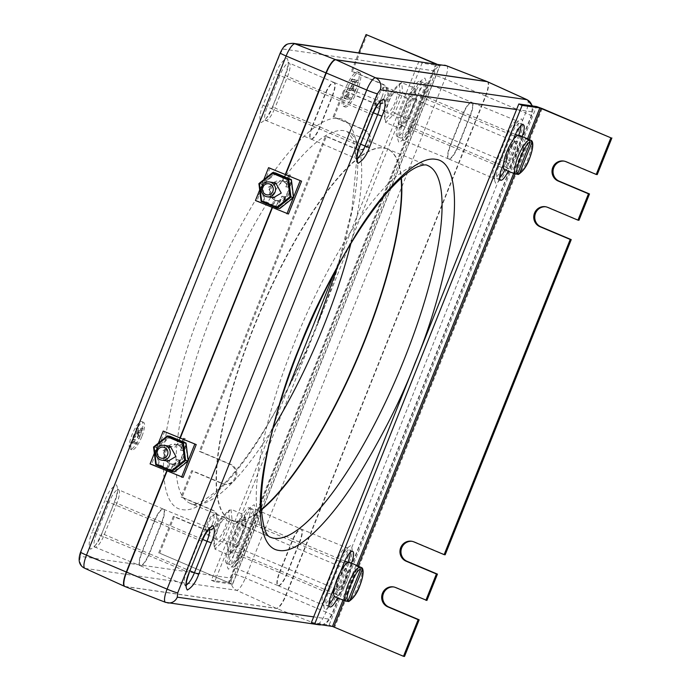 <?xml version="1.0" encoding="UTF-8"?>
<svg xmlns="http://www.w3.org/2000/svg" width="691" height="691" viewBox="0 0 691 691"><rect width="100%" height="100%" fill="white"/><g stroke="black" fill="none" stroke-linecap="round" stroke-linejoin="round"><path stroke-width="0.52" stroke-dasharray="3.46 2.59" d="M345.638 580.051C349.283 565.013 347.046 564.685 338.927 579.075C335.282 594.113 337.519 594.441 345.638 580.051M164.812 450.506A10.261 9.864 98.2 0 1 175.393 444.192A10.261 9.864 98.2 0 1 183.037 458.193A10.261 9.864 98.2 0 1 172.456 464.507A10.261 9.864 98.2 0 1 164.812 450.506M173.096 464.127A10.261 9.864 -81.8 0 0 173.415 464.283L169.977 463.782L172.491 464.507L183.124 458.202C184.843 452.139 182.994 447.664 177.578 444.779L181.025 445.272A10.261 9.864 -81.8 0 0 180.688 445.151L183.452 438.224L184.981 438.44L180.308 450.135L183.357 450.575L185.266 445.807L186.078 445.928L178.485 464.913L177.673 464.793L179.582 460.025L176.525 459.584L171.852 471.279L170.323 471.055L173.096 464.127L169.649 463.635L166.73 470.925M180.014 437.731L177.242 444.65L180.688 445.151M177.242 444.65L175.428 444.201L164.907 450.523C163.206 456.233 164.786 460.603 169.649 463.635M270.164 187.114A10.261 9.864 98.2 0 1 280.745 180.8A10.261 9.864 98.2 0 1 288.389 194.802A10.261 9.864 98.2 0 1 277.808 201.116A10.261 9.864 98.2 0 1 270.164 187.114M278.438 200.736A10.261 9.864 -81.8 0 0 278.767 200.891L275.32 200.39L277.842 201.116L288.475 194.81C290.194 188.747 288.337 184.272 282.93 181.388L286.368 181.88A10.261 9.864 -81.8 0 0 286.031 181.759L288.803 174.832L290.332 175.048L285.651 186.743L288.708 187.183L290.617 182.415L291.429 182.536L283.837 201.522L283.025 201.401L284.925 196.633L281.876 196.192L277.195 207.887L275.674 207.663L278.438 200.736L275.001 200.243L272.081 207.533M275.001 200.243C270.138 197.211 268.557 192.841 270.25 187.123L280.779 180.809L286.031 181.759M261.388 509.431A201.392 53.838 -67.1 0 1 230.69 520.021A201.392 53.838 -67.1 0 1 253.899 326.463A201.392 53.838 -67.1 0 1 387.228 148.893A201.392 53.838 -67.1 0 1 401.074 178.269M261.405 509.82A201.392 53.838 -67.1 0 1 230.777 520.055A201.392 53.838 -67.1 0 1 254.228 326.601A201.392 53.838 -67.1 0 1 387.314 148.928A201.392 53.838 -67.1 0 1 401.367 178.002M355.718 89.821A18.674 4.992 -67.1 0 1 343.375 106.293A18.674 4.992 -67.1 0 1 345.535 88.344A18.674 4.992 -67.1 0 1 357.895 71.881A18.674 4.992 -67.1 0 1 355.718 89.821M357.368 90.521A18.657 4.984 -67.1 0 1 345.042 106.975A18.657 4.984 -67.1 0 1 347.193 89.044A18.657 4.984 -67.1 0 1 359.545 72.598A18.657 4.984 -67.1 0 1 357.368 90.521M140.152 435.969A14.943 3.991 -67.1 0 1 130.279 449.15A14.943 3.991 -67.1 0 1 131.998 434.786A14.943 3.991 -67.1 0 1 141.897 421.614A14.943 3.991 -67.1 0 1 140.152 435.969M141.802 436.66A14.926 3.991 -67.1 0 1 131.938 449.832A14.926 3.991 -67.1 0 1 133.665 435.485A14.926 3.991 -67.1 0 1 143.547 422.331A14.926 3.991 -67.1 0 1 141.802 436.66M405.539 108.427A11.194 2.989 -67.1 0 1 412.942 98.554A11.194 2.989 -67.1 0 1 411.646 109.308A11.194 2.989 -67.1 0 1 404.244 119.18A11.194 2.989 -67.1 0 1 405.539 108.427M234.88 535.11A11.194 2.989 -67.1 0 1 242.282 525.238A11.194 2.989 -67.1 0 1 240.986 535.991A11.194 2.989 -67.1 0 1 233.575 545.864A11.194 2.989 -67.1 0 1 234.88 535.11M522.094 136.498A13.06 3.49 -67.1 0 1 521.8 137.25L520.453 140.636A18.657 4.984 -67.1 0 1 517.041 153.195A18.657 4.984 -67.1 0 1 510.58 165.322L509.224 168.708A13.06 3.49 -67.1 0 1 508.179 171.118M504.698 169.649A18.657 4.984 112.9 0 0 510.58 165.322L520.453 140.636A18.657 4.984 112.9 0 0 519.2 135.272M445.168 554.795L414.868 542.02A10.425 10.028 -81.8 0 0 411.991 541.303M578.963 220.291L548.663 207.507A10.425 10.028 -81.8 0 0 545.778 206.79M168.172 461.087L162.575 450.869L170.306 446.265M273.524 197.686L267.927 187.477L275.657 182.873M335.031 596.756A18.657 4.984 112.9 0 0 347.374 580.302A18.657 4.984 112.9 0 0 349.534 562.37M384.144 97.707A11.194 2.989 112.9 0 0 385.448 86.954A11.194 2.989 112.9 0 0 384.507 87.04A11.194 2.989 112.9 0 0 378.037 96.826A11.194 2.989 112.9 0 0 376.146 106.855A11.194 2.989 112.9 0 0 376.742 107.58A11.194 2.989 112.9 0 0 384.144 97.707M388.973 101.439A11.194 2.989 -67.1 0 1 396.375 91.566A11.194 2.989 -67.1 0 1 395.079 102.32A11.194 2.989 -67.1 0 1 387.677 112.192A11.194 2.989 -67.1 0 1 388.973 101.439M214.478 524.815A11.194 2.989 112.9 0 0 215.773 514.052A11.194 2.989 112.9 0 0 214.841 514.139A11.194 2.989 112.9 0 0 208.371 523.925A11.194 2.989 112.9 0 0 206.479 533.953A11.194 2.989 112.9 0 0 207.075 534.687A11.194 2.989 112.9 0 0 214.478 524.815M218.313 528.123A11.194 2.989 -67.1 0 1 225.715 518.25A11.194 2.989 -67.1 0 1 224.42 529.004A11.194 2.989 -67.1 0 1 217.017 538.876A11.194 2.989 -67.1 0 1 218.313 528.123M381.985 96.939A9.329 2.496 112.9 0 0 382.287 88.042A9.329 2.496 112.9 0 0 376.889 96.204A9.329 2.496 112.9 0 0 375.317 104.557A9.329 2.496 112.9 0 0 381.985 96.939M212.318 524.037A9.329 2.496 112.9 0 0 212.612 515.14A9.329 2.496 112.9 0 0 207.222 523.303A9.329 2.496 112.9 0 0 205.65 531.655A9.329 2.496 112.9 0 0 212.318 524.037M124.717 586.4A14.917 3.991 112.9 0 0 124.846 586.426L276.201 608.305A14.917 3.991 112.9 0 0 285.806 595.072L485.445 95.937A14.917 3.991 112.9 0 0 487.302 81.668M285.366 174.339L282.593 181.258M312.297 125.866L324.874 94.408A13.621 3.645 -67.1 0 1 333.891 82.402A13.621 3.645 -67.1 0 1 332.311 95.479L319.726 126.937A13.621 3.645 -67.1 0 1 310.725 138.951A13.621 3.645 -67.1 0 1 312.297 125.866L267.262 106.898L279.838 75.449L324.874 94.408M462.676 114.326A13.621 3.645 -67.1 0 1 471.694 102.32A13.621 3.645 -67.1 0 1 470.113 115.406L457.528 146.855A13.621 3.645 -67.1 0 1 448.528 158.878A13.621 3.645 -67.1 0 1 450.1 145.784L462.676 114.326L413.339 93.829C416.181 86.004 419.998 80.743 424.784 78.048C427.021 81.754 426.442 87.481 423.047 95.237L410.463 126.695C407.63 134.52 403.812 139.789 399.018 142.476C396.789 138.77 397.368 133.043 400.754 125.287L413.339 93.829M154.214 521.092A13.621 3.645 -67.1 0 1 163.231 509.086A13.621 3.645 -67.1 0 1 161.651 522.163L149.066 553.621A13.621 3.645 -67.1 0 1 140.066 565.635A13.621 3.645 -67.1 0 1 141.638 552.55L154.214 521.092L104.877 500.595C107.718 492.761 111.536 487.5 116.321 484.814C118.558 488.52 117.98 494.246 114.585 502.003L101.853 533.469L149.066 553.621M279.44 572.468L292.017 541.01A13.621 3.645 -67.1 0 1 301.034 529.004A13.621 3.645 -67.1 0 1 299.453 542.09L286.869 573.539A13.621 3.645 -67.1 0 1 277.868 585.553A13.621 3.645 -67.1 0 1 279.44 572.468L234.396 553.5L246.981 522.05L292.017 541.01M171.852 471.279L170.323 471.055M172.18 471.417L176.844 459.748A5.131 4.932 98.2 0 1 176.525 459.584M179.582 460.025A5.131 4.932 -81.8 0 0 179.902 460.189L176.844 459.748M179.902 460.189L178.002 464.948A10.261 9.864 98.2 0 1 177.673 464.793M178.485 464.913A10.261 9.864 -81.8 0 0 178.814 465.06L178.002 464.948M186.078 445.928A10.261 9.864 98.2 0 1 186.415 446.058L178.814 465.06M185.266 445.807A10.261 9.864 98.2 0 1 185.603 445.937L186.415 446.058M185.603 445.937L183.702 450.696A5.131 4.932 -81.8 0 0 183.357 450.575M180.308 450.135A5.131 4.932 98.2 0 1 180.645 450.247L183.702 450.696M180.645 450.247L184.981 438.44M183.452 438.224L185.318 438.578M183.789 438.362L181.025 445.272M278.767 200.891L275.674 207.663M277.195 207.887L276.003 207.81M277.532 208.026L282.196 196.356A5.131 4.932 98.2 0 1 281.876 196.192M284.925 196.633A5.131 4.932 -81.8 0 0 285.253 196.797L282.196 196.356M285.253 196.797L283.345 201.556A10.261 9.864 98.2 0 1 283.025 201.401M283.837 201.522A10.261 9.864 -81.8 0 0 284.165 201.668L283.345 201.556M291.429 182.536A10.261 9.864 98.2 0 1 291.766 182.666L284.165 201.668M290.617 182.415A10.261 9.864 98.2 0 1 290.954 182.545L291.766 182.666M290.954 182.545L289.054 187.296A5.131 4.932 -81.8 0 0 288.708 187.183M285.651 186.743A5.131 4.932 98.2 0 1 285.996 186.855L289.054 187.296M285.996 186.855L290.332 175.048M288.803 174.832L290.661 175.186M289.14 174.97L286.368 181.88M173.415 464.283L170.651 471.202M285.694 174.477L282.93 181.388M124.933 586.512A14.926 3.991 112.9 0 0 125.175 586.573L276.53 608.451A14.926 3.991 112.9 0 0 286.134 595.21L485.773 96.075A14.926 3.991 112.9 0 0 487.535 81.745M169.977 463.782L167.067 471.063M275.32 200.39L272.409 207.671M180.342 437.869L177.578 444.779M149.394 553.759A13.621 3.636 -67.1 0 1 140.385 565.765A13.621 3.636 -67.1 0 1 141.966 552.688L154.551 521.23A13.621 3.636 -67.1 0 1 163.551 509.215A13.621 3.636 -67.1 0 1 161.979 522.301L149.394 553.759L189.982 570.844M279.769 572.606L292.353 541.148A13.621 3.636 -67.1 0 1 301.354 529.142A13.621 3.636 -67.1 0 1 299.782 542.228L287.197 573.677A13.621 3.636 -67.1 0 1 278.188 585.683A13.621 3.636 -67.1 0 1 279.769 572.606L324.563 591.539L337.148 560.081A14.062 3.757 -67.1 0 1 346.441 547.678A14.062 3.757 -67.1 0 1 345.232 560.116M457.857 147.002A13.621 3.636 -67.1 0 1 448.848 159.008A13.621 3.636 -67.1 0 1 450.428 145.922L463.013 114.473A13.621 3.636 -67.1 0 1 472.013 102.458A13.621 3.636 -67.1 0 1 470.441 115.544L457.857 147.002L502.798 165.918M312.626 126.004L325.211 94.546A13.621 3.636 -67.1 0 1 334.211 82.531A13.621 3.636 -67.1 0 1 332.639 95.626L320.054 127.075A13.621 3.636 -67.1 0 1 311.045 139.081A13.621 3.636 -67.1 0 1 312.626 126.004L357.428 144.929L370.005 113.479A14.062 3.757 -67.1 0 1 379.299 101.076A14.062 3.757 -67.1 0 1 379.972 101.802M164.752 431.296L151.623 464.127L183.098 477.403M270.103 167.904L256.974 200.736L288.441 214.011M434.803 70.931L419.834 68.763L422.071 63.175L439.787 65.74L232.409 584.223L214.685 581.667L216.922 576.069L231.9 578.237L234.733 574.325L434.371 75.189L434.803 70.931A9.329 8.966 -81.8 0 1 444.425 65.196M242.679 520.513C245.521 512.687 249.339 507.419 254.124 504.732C256.361 508.438 255.782 514.164 252.388 521.921L239.803 553.379C236.961 561.204 233.152 566.465 228.358 569.159C226.121 565.454 226.708 559.727 230.094 551.971L242.679 520.513L246.981 522.05A14.062 3.757 112.9 0 1 256.292 509.647A14.062 3.757 112.9 0 1 254.651 523.156L242.075 554.614L286.869 573.539M150.094 463.911L151.623 464.127M154.335 453.305L158.42 443.095M188.228 460.534L188.012 461.078M124.846 586.426L85.148 568.399A9.329 8.966 98.2 0 1 80.536 556.359L216.922 576.069L419.834 68.763L283.448 49.052L280.606 52.965L80.968 552.092A9.329 0.631 21.8 0 0 80.588 552.126M255.445 200.52L256.974 200.736M259.686 189.913L263.772 179.703M293.58 197.142L293.355 197.686M409.176 126.505L421.76 95.047A13.06 3.49 112.9 0 0 423.272 82.505A13.06 3.49 112.9 0 0 414.635 94.019L402.05 125.477A13.06 3.49 112.9 0 0 400.538 138.027A13.06 3.49 112.9 0 0 409.176 126.505L405.859 125.106L416.543 98.407L416.759 100.549L409.582 118.506L401.411 126.824L400.633 119.327L411.318 92.62L414.635 94.019M251.092 521.731A13.06 3.49 112.9 0 0 252.612 509.181A13.06 3.49 112.9 0 0 243.966 520.703L231.39 552.161A13.06 3.49 112.9 0 0 229.878 564.702A13.06 3.49 112.9 0 0 238.516 553.189L251.092 521.731L247.784 520.332A13.06 3.49 112.9 0 0 249.296 507.79A13.06 3.49 112.9 0 0 240.658 519.304L228.073 550.762A13.06 3.49 112.9 0 0 226.562 563.312A13.06 3.49 112.9 0 0 235.199 551.789L247.784 520.332M516.574 109.558L531.543 111.726L531.111 115.993L331.473 615.128L328.631 619.05L313.654 616.882M349.119 562.724C352.514 554.968 353.092 549.241 350.855 545.536C346.07 548.231 342.252 553.491 339.411 561.317L326.834 592.774C323.44 600.522 322.861 606.249 325.098 609.954C329.883 607.268 333.701 602.008 336.543 594.174L349.119 562.724L347.893 562.37M510.07 134.633L497.494 166.09C494.1 173.838 493.521 179.574 495.758 183.27C500.543 180.584 504.361 175.324 507.203 167.49L519.779 136.041C523.173 128.284 523.752 122.557 521.524 118.861C516.73 121.547 512.912 126.807 510.07 134.633L510.226 134.624C514.562 125.615 517.343 121.098 518.578 121.08L517.101 120.994A14.062 3.757 -67.1 0 1 515.892 133.432M185.62 443.553L187.814 460.629L174.564 471.193L166.92 467.893L169.649 461.07C160.856 457.926 166.773 443.095 175.194 447.198L177.924 440.383L185.62 443.553L186.034 443.052M214.685 581.667L211.377 580.267L289.279 385.5M334.582 272.228L418.755 61.775L422.071 63.175M290.971 180.161L293.165 197.237L279.907 207.801L272.271 204.501L274.992 197.678C266.208 194.534 272.124 179.703 280.546 183.806L283.267 176.991L290.971 180.161L291.386 179.66M232.409 584.223L159.69 553.189L174.348 516.548L204.64 529.323A10.425 10.028 -81.8 0 0 217.769 523.571L217.777 523.536A10.425 10.028 -81.8 0 0 212.387 509.967L182.087 497.192L192.625 470.856L222.917 483.64A10.425 10.028 -81.8 0 0 236.443 476.669A10.425 10.028 -81.8 0 0 230.647 464.317L200.347 451.534L326.411 136.352L356.711 149.126A10.425 10.028 -81.8 0 0 370.238 142.156A10.425 10.028 -81.8 0 0 364.442 129.804L334.142 117.029L344.679 90.694L374.971 103.469A10.425 10.028 -81.8 0 0 388.092 97.716L388.109 97.681A10.425 10.028 -81.8 0 0 382.71 84.112L352.419 71.337L367.076 34.697M435.719 63.935L436.522 64.332L229.092 582.833L211.377 580.267M229.092 582.833L159.69 553.189M436.738 64.082L439.787 65.74M418.755 61.775L436.479 64.341M421.76 95.047L418.444 93.656A13.06 3.49 112.9 0 0 419.955 81.106A13.06 3.49 112.9 0 0 411.318 92.62M418.444 93.656L416.543 98.407L415.775 90.901L407.604 99.219L400.417 117.185L400.633 119.327L398.733 124.078A13.06 3.49 112.9 0 0 397.221 136.628A13.06 3.49 112.9 0 0 405.859 125.106M311.425 622.47L329.141 625.027L536.527 106.535M347.806 562.595L335.247 593.992A13.06 3.49 -67.1 0 1 334.332 596.134M328.994 604.487A13.06 3.49 -67.1 0 1 326.61 605.506A13.06 3.49 -67.1 0 1 328.121 592.956L340.706 561.507A13.06 3.49 -67.1 0 1 349.344 549.984A13.06 3.49 -67.1 0 1 350.277 552.403M518.76 135.168A13.06 3.49 -67.1 0 1 518.492 135.851L505.907 167.308A13.06 3.49 -67.1 0 1 504.871 169.718M499.653 177.803A13.06 3.49 -67.1 0 1 497.27 178.822A13.06 3.49 -67.1 0 1 498.781 166.281L511.366 134.823A13.06 3.49 -67.1 0 1 520.003 123.3A13.06 3.49 -67.1 0 1 520.936 125.719M187.814 460.629L188.272 460.871M155.786 464.827L158.455 465.19L174.477 471.936L174.564 471.193M159.31 464.689L158.455 465.19L156.218 447.371L170.003 436.306L170.314 437.178L157.185 447.725L159.31 464.689L166.92 467.893M177.924 440.383L170.314 437.178M355.537 82.074L358.171 82.454L358.879 80.683L353.282 79.871L352.574 81.65L354.872 81.979L352.082 88.949L349.784 88.612L349.076 90.391L354.673 91.203L355.381 89.424L352.747 89.044L355.537 82.074L353.878 81.374L351.088 88.344L352.747 89.044M346.079 97.82L345.655 98.882L351.278 99.694L351.935 98.044L347.556 97.414L349.706 94.235L349.041 94.14L346.079 97.82L344.429 97.12L347.383 93.44L349.041 94.14M142.45 430.338L139.228 433.274L139.893 436.729L139.193 438.491L138.399 434.069L134.728 437.533L135.35 435.986L138.286 433.222L137.682 430.156L138.355 428.463L139.081 432.445L143.132 428.627L142.45 430.338L140.791 429.638L137.569 432.575L139.228 433.274M132.318 443.518L135.047 439.726L135.591 439.804L133.855 442.344L137.44 442.862L136.913 444.183L130.659 442.819L133.389 439.027L135.047 439.726M238.922 545.19L230.742 553.508L228.289 554.804L237.367 545.562L245.357 525.609L246.1 527.233L238.922 545.19L237.367 545.562L224.117 539.973L215.039 549.215L228.289 554.804L227.192 544.093L229.757 543.869L236.944 525.903L245.115 517.585L244.251 514.89L235.173 524.132L227.192 544.093L213.942 538.505L221.923 518.544L235.173 524.132L236.944 525.903M245.115 517.585L246.1 527.233M230.742 553.508L229.757 543.869M293.165 197.237L293.623 197.479M261.129 201.435L263.807 201.798L279.829 208.544L279.907 207.801M264.662 201.297L263.807 201.798L261.569 183.979L275.355 172.905L275.666 173.786L262.528 184.333L264.662 201.297L272.271 204.501M283.267 176.991L275.666 173.786M158.671 553.042L173.329 516.402L203.62 529.176A10.425 10.028 -81.8 0 0 216.749 523.424L216.758 523.389A10.425 10.028 -81.8 0 0 211.368 509.82L181.068 497.045L191.606 470.709L221.897 483.493A10.425 10.028 -81.8 0 0 235.424 476.522A10.425 10.028 -81.8 0 0 229.628 464.171L199.328 451.387L325.401 136.205L355.692 148.98A10.425 10.028 -81.8 0 0 369.219 142.009A10.425 10.028 -81.8 0 0 363.423 129.658L333.122 116.883L343.66 90.547L373.952 103.322A10.425 10.028 -81.8 0 0 387.081 97.569L387.09 97.535A10.425 10.028 -81.8 0 0 381.691 83.965L351.399 71.19L358.75 52.81M404.511 656.45L329.141 625.027M335.247 593.992L338.564 595.392A13.06 3.49 -67.1 0 1 337.519 597.801M338.564 595.392L351.14 563.934L347.875 562.552M351.434 563.174A13.06 3.49 -67.1 0 1 351.14 563.934M340.404 571.949L334.841 585.83M503.454 164.294L513.327 139.608M153.549 447.008L157.185 447.725M358.879 80.683L357.23 79.983L356.513 81.763L358.171 82.454M356.513 81.763L353.878 81.374M351.088 88.344L355.381 89.424M353.732 88.724L353.015 90.504L354.673 91.203M353.015 90.504L347.418 89.692L349.076 90.391M347.418 89.692L348.134 87.912L349.784 88.612M348.134 87.912L352.082 88.949M350.432 88.249L353.213 81.279L354.872 81.979M353.213 81.279L350.916 80.951L352.574 81.65M350.916 80.951L351.624 79.171L353.282 79.871M351.624 79.171L357.23 79.983M351.278 99.694L349.62 98.994L343.997 98.182L345.655 98.882M343.997 98.182L344.429 97.12M347.383 93.44L349.706 94.235M348.048 93.535L345.897 96.714L347.556 97.414M345.897 96.714L351.935 98.044M350.277 97.345L349.62 98.994M139.772 432.808L138.114 432.108M143.132 428.627L141.482 427.928L140.791 429.638M139.081 432.445L137.431 431.745L141.482 427.928M138.355 428.463L136.697 427.764L137.431 431.745M137.682 430.156L136.023 429.457L136.697 427.764M138.286 433.222L136.637 432.523L136.023 429.457M135.35 435.986L133.691 435.287L136.637 432.523M134.728 437.533L133.069 436.833L133.691 435.287M138.399 434.069L136.74 433.369L133.069 436.833M139.193 438.491L137.535 437.792L136.74 433.369M139.893 436.729L138.235 436.03L137.535 437.792M137.569 432.575L138.235 436.03M132.655 442.663L130.996 441.964M136.913 444.183L130.659 442.819M137.44 442.862L135.781 442.162L135.255 443.484M133.855 442.344L132.206 441.644L135.781 442.162M135.591 439.804L133.933 439.105L132.206 441.644M133.389 439.027L133.933 439.105M407.604 99.219L405.833 97.448L397.852 117.41L400.417 117.185M409.582 118.506L408.036 118.878L416.017 98.925L416.759 100.549M258.9 183.616L262.528 184.333M351.399 71.19L352.419 71.337M343.66 90.547L344.679 90.694M333.122 116.883L334.142 117.029M325.401 136.205L326.411 136.352M199.328 451.387L200.347 451.534M191.606 470.709L192.625 470.856M181.068 497.045L182.087 497.192M173.329 516.402L174.348 516.548M415.775 90.901L414.92 88.206L416.017 98.925L402.767 93.337L394.777 113.289L408.036 118.878L398.949 128.12L385.699 122.532L384.602 111.821L397.852 117.41L398.949 128.12L401.411 126.824M414.92 88.206L405.833 97.448L392.583 91.86L401.661 82.618L414.92 88.206M229.542 520.245L232.098 520.021L245.357 525.609L244.251 514.89L231.001 509.302L232.098 520.021L224.117 539.973L222.355 538.203L214.184 546.521L215.039 549.215L213.942 538.505L213.191 536.881L220.377 518.915L221.923 518.544L231.001 509.302L228.548 510.597L229.542 520.245L222.355 538.203M597.231 174.598L566.94 161.824A10.425 10.028 -81.8 0 0 564.055 161.098M426.908 600.453L396.608 587.678A10.425 10.028 -81.8 0 0 393.723 586.953M516.764 174.21L513.56 172.854A18.657 4.984 -67.1 0 1 512.765 172.975M383.851 110.197L384.602 111.821L392.583 91.86L391.037 92.24L399.208 83.913L401.661 82.618L402.767 93.337L400.201 93.561L393.015 111.519L394.777 113.289L385.699 122.532L384.844 119.837L383.851 110.197L391.037 92.24M399.208 83.913L400.201 93.561M393.015 111.519L384.844 119.837M220.377 518.915L228.548 510.597M214.184 546.521L213.191 536.881M347.098 601.308L343.893 599.952A18.657 4.984 -67.1 0 1 343.099 600.073M513.56 172.854L527.052 139.116M525.575 138.494L511.927 172.62M343.893 599.952L357.385 566.223M355.908 565.601L342.261 599.719M318.231 322.395C305.405 356.504 285.919 395.062 259.773 438.077C234.137 478.803 201.651 513.249 182.407 509.647C162.549 507.6 159.664 468.04 167.628 424.758C176.87 379.299 188.678 339.627 203.042 305.75C215.868 271.641 235.355 233.083 261.5 190.068C287.136 149.342 319.622 114.896 338.858 118.498C358.724 120.545 361.609 160.105 353.645 203.387C344.403 248.846 332.596 288.518 318.231 322.395M350.916 243.457A201.789 53.941 112.9 0 0 347.392 131.661A201.789 53.941 112.9 0 0 213.795 309.577A201.789 53.941 112.9 0 0 190.543 503.514A201.789 53.941 112.9 0 0 273.075 428.014M230.777 520.055L270.622 537.287A201.789 53.941 -67.1 0 1 294.116 343.453A201.789 53.941 -67.1 0 1 427.461 165.434L387.314 148.928M508.593 151.977C510.554 146.552 513.197 142.916 516.514 141.059C518.06 143.616 517.654 147.58 515.313 152.944C513.344 158.369 510.701 162.005 507.384 163.871C505.838 161.305 506.244 157.341 508.593 151.977M507.902 151.605A11.194 2.989 -67.1 0 1 515.305 141.733A11.194 2.989 -67.1 0 1 514.009 152.486A11.194 2.989 -67.1 0 1 506.607 162.359A11.194 2.989 -67.1 0 1 507.902 151.605M338.236 578.704A11.194 2.989 -67.1 0 1 345.638 568.831A11.194 2.989 -67.1 0 1 344.343 579.585A11.194 2.989 -67.1 0 1 336.94 589.458A11.194 2.989 -67.1 0 1 338.236 578.704M530.852 140.273A18.657 4.984 -67.1 0 1 528.304 157.945A18.657 4.984 -67.1 0 1 517.205 174.391M361.186 567.371A18.657 4.984 -67.1 0 1 358.638 585.052A18.657 4.984 -67.1 0 1 347.538 601.49M413.849 541.874L414.868 542.02M547.643 207.36L548.663 207.507M485.445 95.937L444.987 78.964A13.734 3.671 112.9 0 0 446.55 65.749M285.806 595.072L245.348 578.091L444.987 78.964A9.329 0.631 21.8 0 0 434.371 75.189M276.201 608.305L236.512 590.278A13.734 3.671 112.9 0 0 245.348 578.091A9.329 0.631 21.8 0 0 234.733 574.325M84.872 568.322A13.734 3.671 112.9 0 0 85.148 568.399L236.512 590.278A9.329 8.966 98.2 0 1 231.9 578.237M332.311 95.479L287.508 76.554A14.062 3.757 112.9 0 0 289.149 63.045A14.062 3.757 112.9 0 0 279.838 75.449L275.536 73.911C278.378 66.077 282.196 60.817 286.981 58.13C289.218 61.836 288.639 67.563 285.245 75.319L287.508 76.554L274.932 108.012L319.726 126.937M262.96 105.369L267.262 106.898A14.062 3.757 112.9 0 0 265.638 120.415A14.062 3.757 112.9 0 0 274.932 108.012L272.66 106.768C269.827 114.602 266.009 119.863 261.215 122.557C258.987 118.852 259.566 113.117 262.96 105.369L275.536 73.911M470.113 115.406L425.31 96.472L412.734 127.93L457.528 146.855M423.047 95.237L425.31 96.472A14.062 3.757 112.9 0 0 426.952 82.963A14.062 3.757 112.9 0 0 417.64 95.367L405.064 126.824A14.062 3.757 112.9 0 0 403.44 140.333A14.062 3.757 112.9 0 0 412.734 127.93L410.316 126.703C405.98 135.712 403.199 140.23 401.955 140.256L403.44 140.333L448.528 158.878M450.1 145.784L400.754 125.287M161.651 522.163L116.848 503.238L104.272 534.696A14.062 3.757 112.9 0 1 94.978 547.099A14.062 3.757 112.9 0 1 96.593 533.582L109.178 502.124A14.062 3.757 112.9 0 1 118.489 489.729A14.062 3.757 112.9 0 1 116.848 503.238L114.585 502.003M141.638 552.55L92.292 532.053L104.877 500.595M299.453 542.09L252.232 521.93C254.97 513.534 255.955 509.112 255.195 508.645L256.292 509.647L301.034 529.004M230.094 551.971L234.396 553.5A14.062 3.757 112.9 0 0 232.781 567.017A14.062 3.757 112.9 0 0 242.075 554.614L239.803 553.379M293.062 43.308A9.329 8.966 -81.8 0 0 283.448 49.052M80.968 552.092L80.536 556.359M285.245 75.319L272.66 106.768M410.463 126.695L422.892 95.246C425.63 86.859 426.615 82.428 425.855 81.961L426.952 82.963L471.694 102.32M102 533.452C99.159 541.286 95.349 546.546 90.556 549.233C88.318 545.536 88.906 539.801 92.292 532.053M252.388 521.921L239.656 553.387C235.501 562.094 232.712 566.603 231.295 566.931L232.781 567.017L277.868 585.553M527.207 99.763A13.742 3.671 -67.1 0 1 525.592 112.961L485.773 96.075M531.111 115.993A9.329 0.631 21.8 0 0 531.491 115.967A9.329 0.631 21.8 0 0 525.592 112.961L325.953 612.096L286.134 595.21M331.473 615.128A9.329 0.631 21.8 0 0 331.853 615.094A9.329 0.631 21.8 0 0 325.953 612.096A13.742 3.671 -67.1 0 1 317.109 624.284L276.53 608.451M319.009 624.785A9.329 8.966 98.2 0 1 317.109 624.284L165.745 602.405L125.175 586.573M154.551 521.23L199.345 540.163L186.76 571.612L141.966 552.688M186.121 585.096A14.062 3.757 -67.1 0 1 185.128 585.122A14.062 3.757 -67.1 0 1 186.76 571.612L189.179 572.839M202.593 539.403L161.979 522.301M201.763 541.39L199.345 540.163A14.062 3.757 -67.1 0 1 208.639 527.76A14.062 3.757 -67.1 0 1 209.313 528.477M344.749 561.161L299.782 542.228M292.353 541.148L339.566 561.308C343.893 552.299 346.683 547.782 347.918 547.764L346.441 547.678L301.354 529.142M287.197 573.677L332.138 592.602M330.998 595.495A14.062 3.757 -67.1 0 1 322.93 605.04A14.062 3.757 -67.1 0 1 324.563 591.539L326.981 592.766C324.252 601.153 323.267 605.584 324.027 606.042L322.93 605.04L278.188 585.683M334.003 588.222L342.321 567.432M463.013 114.473L507.807 133.398L495.231 164.855L450.428 145.922M501.657 168.811A14.062 3.757 -67.1 0 1 493.59 178.356A14.062 3.757 -67.1 0 1 495.231 164.855L497.641 166.082L510.226 134.624L507.807 133.398A14.062 3.757 -67.1 0 1 517.101 120.994L472.013 102.458M515.417 134.477L470.441 115.544M503.419 164.657L513.577 139.262M373.252 112.728L332.639 95.626M325.211 94.546L372.423 114.706M320.054 127.075L360.642 144.169M356.781 158.412A14.062 3.757 -67.1 0 1 355.787 158.438A14.062 3.757 -67.1 0 1 357.428 144.929L359.847 146.155M531.543 111.726A9.329 8.966 -81.8 0 0 531.966 105.878M328.631 619.05A9.329 8.966 98.2 0 1 321.298 624.811M167.654 602.906A9.329 8.966 98.2 0 1 165.745 602.405M339.411 561.317L326.834 592.774M336.543 594.174L333.701 593.232M497.494 166.09L497.641 166.082C492.977 179.228 495.032 179.228 494.687 179.358L493.59 178.356L448.848 159.008M507.203 167.49L503.368 166.16M519.779 136.041L517.697 135.384M229.429 582.599L436.807 64.108M402.05 125.477L398.733 124.078M243.966 520.703L240.658 519.304M228.073 550.762L231.39 552.161M238.516 553.189L235.199 551.789M435.788 63.961L228.41 582.453M542.159 108.547L334.772 627.039M331.438 594.355L328.121 592.956M340.706 561.507L344.014 562.906M498.781 166.281L502.098 167.671M514.674 136.222L511.366 134.823M505.907 167.308L509.224 168.708M518.492 135.851L521.8 137.25M343.004 600.064L356.841 565.454M513.672 173.355L527.475 138.848M381.691 83.965L382.71 84.112M387.09 97.535L388.109 97.681M387.081 97.569L388.092 97.716M373.952 103.322L374.971 103.469M363.423 129.658L364.442 129.804M355.692 148.98L356.711 149.126M229.628 464.171L230.647 464.317M221.897 483.493L222.917 483.64M211.368 509.82L212.387 509.967M216.758 523.389L217.777 523.536M216.749 523.424L217.769 523.571M203.62 529.176L204.64 529.323M344.282 600.574L358.085 566.067M514.942 173.89L528.745 139.383M395.589 587.531L396.608 587.678M565.92 161.677L566.94 161.824M230.69 520.021L190.543 503.514C194.326 506.296 203.456 501.726 217.924 489.781C227.849 480.694 238.576 467.962 250.107 451.594C274.88 415.922 297.458 372.864 317.851 322.429M404.244 119.18L506.667 162.394C507.427 161.4 504.344 165.382 508.636 151.977C514.009 140.135 515.987 141.793 515.374 141.741L412.942 98.554M334.254 588.326L336.992 589.492C337.761 588.507 334.677 592.489 338.97 579.075C344.343 567.233 346.312 568.892 345.707 568.848L342.961 567.7M345.042 106.975L343.375 106.293M131.938 449.832L130.279 449.15M242.282 525.238L342.226 567.389M411.482 541.208L412.501 541.355M545.277 206.704L546.296 206.851M385.448 86.954L396.375 91.566M215.773 514.052L225.715 518.25M382.287 88.042L384.507 87.04M212.612 515.14L214.841 514.139M387.228 148.893L347.392 131.661L353.308 139.694L356.651 160.493L351.797 210.487L337.674 266.501M333.891 82.402L289.149 63.045L288.052 62.043C288.812 62.51 287.827 66.932 285.089 75.328L272.513 106.785C268.358 115.483 265.569 120.001 264.161 120.329L265.638 120.415L310.725 138.951M163.231 509.086L118.489 489.729L117.392 488.727C118.152 489.185 117.168 493.616 114.43 502.012L101.853 533.469C97.517 542.478 94.736 546.996 93.492 547.013L94.978 547.099L140.066 565.635M140.385 565.765L185.128 585.122L186.225 586.123M163.551 509.215L208.639 527.76L210.116 527.838M334.211 82.531L379.299 101.076L380.776 101.154M311.045 139.081L355.787 158.438L356.884 159.44M321.436 624.828L324.485 623.999L327.093 622.315L329.374 619.749L331.853 615.094L531.491 115.967L532.968 109.748L532.545 105.965M359.545 72.598L357.895 71.881M143.547 422.331L141.897 421.614M232.608 584.215L439.986 65.723M423.272 82.505L419.955 81.106M400.538 138.027L397.221 136.628M252.612 509.181L249.296 507.79M229.878 564.702L226.562 563.312M326.61 605.506L329.927 606.905M349.344 549.984L352.652 551.383M497.27 178.822L500.586 180.221M520.003 123.3L523.32 124.7M229.144 582.824L436.522 64.332M376.327 103.987L377.346 104.134M358.068 149.645L359.087 149.792M224.273 484.149L225.292 484.296M205.996 529.842L207.015 529.988M233.575 545.864L333.908 588.179M393.222 586.866L394.241 587.013M563.545 161.012L564.564 161.158M376.742 107.58L387.677 112.192M207.075 534.687L217.017 538.876M375.317 104.557L376.146 106.855M205.65 531.655L206.479 533.953"/><path stroke-width="1.04" d="M512.765 172.975A18.657 4.984 -67.1 0 1 512.316 172.862A18.657 4.984 -67.1 0 1 511.927 172.62L515.572 174.158L517.93 173.104L530.178 142.484L529.22 140.031L525.575 138.494A18.657 4.984 -67.1 0 1 526.818 138.485A18.657 4.984 -67.1 0 1 527.207 138.736L531.336 140.575C532.424 140.731 534.67 145.015 529.531 158.567C527.026 165.831 523.32 171.118 518.431 174.434L516.764 174.21M530.852 140.273L531.811 142.726L519.563 173.337L518.431 174.434M343.099 600.073A18.657 4.984 -67.1 0 1 342.65 599.969A18.657 4.984 -67.1 0 1 342.261 599.719L345.906 601.256L348.264 600.203L360.512 569.591L359.553 567.138L355.908 565.601A18.657 4.984 -67.1 0 1 357.152 565.592A18.657 4.984 -67.1 0 1 357.541 565.834L361.669 567.682C362.749 567.829 365.003 572.122 359.856 585.666C357.359 592.93 353.654 598.225 348.765 601.533L347.098 601.308M361.186 567.371L362.136 569.825L349.896 600.436L348.765 601.533M401.074 178.269A201.392 53.838 -67.1 0 1 363.777 342.347A201.392 53.838 -67.1 0 1 261.388 509.431M401.367 178.002A201.392 53.838 -67.1 0 1 364.105 342.486A201.392 53.838 -67.1 0 1 261.405 509.82M526.818 138.485L519.2 135.272A18.657 4.984 112.9 0 0 513.327 139.608L514.674 136.222A13.06 3.49 -67.1 0 1 523.32 124.7A13.06 3.49 -67.1 0 1 522.094 136.498M508.179 171.118A13.06 3.49 -67.1 0 1 500.586 180.221A13.06 3.49 -67.1 0 1 502.098 167.671L503.454 164.294A18.657 4.984 -67.1 0 1 506.857 151.726A18.657 4.984 -67.1 0 1 513.327 139.608M411.991 541.303A10.425 10.028 -81.8 0 0 407.146 561.342L437.438 574.117L426.908 600.453L395.589 587.531A10.425 10.028 -81.8 0 0 382.469 593.284L382.451 593.319A10.425 10.028 -81.8 0 0 387.85 606.888L418.141 619.663L403.492 656.303L404.511 656.45L419.161 619.81L388.869 607.035A10.425 10.028 -81.8 0 1 383.47 593.465L383.488 593.431A10.425 10.028 -81.8 0 1 393.723 586.953M527.475 138.848L539.835 107.934L610.87 137.811L596.221 174.452L565.92 161.677A10.425 10.028 -81.8 0 0 552.8 167.429L552.783 167.464A10.425 10.028 -81.8 0 0 558.181 181.033L588.473 193.808L577.944 220.144L547.643 207.36A10.425 10.028 -81.8 0 0 534.523 213.122A10.425 10.028 -81.8 0 0 539.921 226.683L570.213 239.466L444.149 554.648L413.849 541.874A10.425 10.028 -81.8 0 0 400.728 547.626A10.425 10.028 -81.8 0 0 406.127 561.196L436.418 573.971L425.889 600.306M545.778 206.79A10.425 10.028 -81.8 0 0 540.932 226.829L571.232 239.613L445.168 554.795L444.149 554.648M164.104 445.367L170.306 446.265L175.911 456.483L168.172 461.087L161.962 460.189A7.489 7.195 98.2 0 1 156.382 449.971A7.489 7.195 98.2 0 1 164.104 445.367A7.489 7.195 98.2 0 1 169.684 455.576A7.489 7.195 98.2 0 1 161.962 460.189M269.455 181.975L275.657 182.873L281.254 193.083L273.524 197.686L267.313 196.788A7.489 7.195 98.2 0 1 261.734 186.579A7.489 7.195 98.2 0 1 269.455 181.975A7.489 7.195 98.2 0 1 275.027 192.184A7.489 7.195 98.2 0 1 267.313 196.788M357.152 565.592L349.534 562.37A18.657 4.984 112.9 0 0 337.191 578.825A18.657 4.984 112.9 0 0 335.031 596.756L342.65 599.969M157.531 450.592A5.623 5.407 98.2 0 1 164.605 447.492A5.623 5.407 98.2 0 1 167.516 454.808A5.623 5.407 98.2 0 1 160.442 457.908A5.623 5.407 98.2 0 1 157.531 450.592M262.882 187.201A5.623 5.407 98.2 0 1 269.956 184.1A5.623 5.407 98.2 0 1 272.867 191.416A5.623 5.407 98.2 0 1 265.793 194.517A5.623 5.407 98.2 0 1 262.882 187.201M166.73 470.925L126.306 572.01A14.917 3.991 112.9 0 0 124.544 586.339A14.917 3.991 112.9 0 0 124.717 586.4M487.302 81.668A14.917 3.991 112.9 0 0 487.146 81.59A14.917 3.991 112.9 0 0 486.905 81.529L335.541 59.651A14.917 3.991 112.9 0 0 325.945 72.883L285.366 174.339M272.081 207.533L180.014 437.731M167.067 471.063L126.634 572.148L167.092 589.129L366.731 89.994A13.742 3.671 -67.1 0 1 375.576 77.807L526.931 99.685A13.742 3.671 -67.1 0 1 527.207 99.763L487.535 81.745A14.926 3.991 112.9 0 0 487.233 81.659L335.878 59.78A14.926 3.991 112.9 0 0 326.273 73.021L285.694 174.477M126.634 572.148A14.926 3.991 112.9 0 0 124.933 586.512L165.52 602.345A13.742 3.671 -67.1 0 1 167.092 589.129A9.329 0.631 21.8 0 0 177.699 592.895L377.338 93.769A9.329 0.631 -158.2 0 1 366.731 89.994L326.273 73.021M272.409 207.671L180.342 437.869M196.227 444.572L163.231 431.072L196.227 444.572L183.098 477.403L150.094 463.911L154.335 453.305M301.578 181.172L268.574 167.68L301.578 181.172L288.441 214.011L255.445 200.52L259.686 189.913M158.42 443.095L163.231 431.072M194.698 444.348L188.228 460.534M188.012 461.078L181.569 477.187M263.772 179.703L268.574 167.68M300.049 180.956L293.58 197.142M293.355 197.686L286.92 213.795M610.87 137.811L542.159 108.547L536.527 106.535L518.803 103.978L311.425 622.47L314.733 623.861L332.457 626.426L343.004 600.064M289.279 385.5L334.582 272.228M435.719 63.935L366.057 34.55L436.738 64.082M350.277 552.403A13.06 3.49 -67.1 0 1 347.832 562.534L347.806 562.595M334.332 596.134A13.06 3.49 -67.1 0 1 328.994 604.487M504.871 169.718A13.06 3.49 -67.1 0 1 499.653 177.803M520.936 125.719A13.06 3.49 -67.1 0 1 518.76 135.168M188.272 460.871L174.477 471.936L171.809 471.573L155.786 464.827L153.549 447.008L167.334 435.935L183.365 442.689L185.603 460.5L171.809 471.573L171.506 470.692L184.635 460.154L188.272 460.871L186.034 443.052L183.365 442.689L182.502 443.19L167.248 436.764L154.119 447.302L156.244 464.266L171.506 470.692M167.248 436.764L167.334 435.935L170.003 436.306L186.034 443.052M518.803 103.978L522.12 105.377L314.733 623.861M293.623 197.479L279.829 208.544L277.16 208.181L261.129 201.435L258.9 183.616L272.686 172.543L288.717 179.297L290.946 197.108L277.16 208.181L276.858 207.3L289.987 196.762L293.623 197.479L291.386 179.66L288.717 179.297L287.853 179.798L272.6 173.372L259.462 183.91L261.595 200.874L276.858 207.3M272.6 173.372L272.686 172.543L275.355 172.905L291.386 179.66M358.75 52.81L366.057 34.55M539.835 107.934L522.12 105.377M332.457 626.426L403.492 656.303M337.519 597.801A13.06 3.49 -67.1 0 1 329.927 606.905A13.06 3.49 -67.1 0 1 331.438 594.355L334.841 585.83M340.404 571.949L344.014 562.906A13.06 3.49 -67.1 0 1 352.652 551.383A13.06 3.49 -67.1 0 1 351.434 563.174M611.889 137.958L597.231 174.598L596.221 174.452M564.055 161.098A10.425 10.028 -81.8 0 0 553.819 167.576L553.802 167.611A10.425 10.028 -81.8 0 0 559.2 181.18L589.492 193.955L578.963 220.291L577.944 220.144M503.454 164.294A18.657 4.984 112.9 0 0 504.698 169.649L512.316 172.862M184.635 460.154L182.502 443.19M155.786 464.827L156.244 464.266M289.987 196.762L287.853 179.798M261.129 201.435L261.595 200.874M418.141 619.663L419.161 619.81M436.418 573.971L437.438 574.117M570.213 239.466L571.232 239.613M588.473 193.808L589.492 193.955M154.119 447.302L153.549 447.008M259.462 183.91L258.9 183.616M273.075 428.014A201.789 53.941 112.9 0 0 323.898 325.496A201.789 53.941 112.9 0 0 350.916 243.457M414.963 363.198C429.327 329.313 441.134 289.65 450.377 244.191C458.34 200.917 455.455 161.349 435.598 159.301C416.353 155.7 383.868 190.146 358.232 230.872C332.086 273.886 312.608 312.444 299.782 346.545C285.409 380.43 273.61 420.102 264.359 465.561C256.404 508.835 259.289 548.395 279.147 550.451C298.382 554.052 330.877 519.597 356.513 478.88C382.65 435.866 402.136 397.308 414.963 363.198M427.461 165.434A201.789 53.941 -67.1 0 1 404.209 359.372A201.789 53.941 -67.1 0 1 270.622 537.287C265.931 536.268 262.848 526.663 261.353 508.455C259.825 473.033 274.819 409.314 300.153 346.519C326.169 282.774 354.241 232.539 384.369 195.795C397.722 180.213 408.796 170.547 417.58 166.799C422.676 164.847 425.967 164.398 427.461 165.434M531.811 142.726C533.305 145.127 532.519 150.405 529.453 158.576C526.006 166.686 522.716 171.61 519.563 173.337M362.136 569.825C363.639 572.226 362.853 577.512 359.786 585.674C356.34 593.785 353.049 598.708 349.896 600.436M515.572 174.158A18.657 4.984 -67.1 0 1 518.12 156.477A18.657 4.984 -67.1 0 1 529.22 140.031M345.906 601.256A18.657 4.984 -67.1 0 1 348.454 583.575A18.657 4.984 -67.1 0 1 359.553 567.138M325.945 72.883L286.126 55.997L86.487 555.132L126.306 572.01M335.541 59.651L294.962 43.809A13.734 3.671 112.9 0 0 286.126 55.997A9.329 0.631 -158.2 0 1 280.226 52.991C284.934 43.101 287.257 43.93 293.062 43.308L446.55 65.749A13.734 3.671 112.9 0 0 446.326 65.697L294.962 43.809A9.329 8.966 -81.8 0 0 293.062 43.308M486.905 81.529L446.326 65.697A9.329 8.966 -81.8 0 0 444.425 65.196M280.226 52.991L80.588 552.126A9.329 0.631 21.8 0 0 86.487 555.132A13.734 3.671 112.9 0 0 84.872 568.322L124.544 586.339M377.338 93.769L380.18 89.847A9.329 8.966 -81.8 0 0 375.576 77.807L335.878 59.78M531.966 105.878A9.329 8.966 -81.8 0 0 526.931 99.685L487.233 81.659M165.745 602.405A13.742 3.671 -67.1 0 1 165.52 602.345L319.009 624.785A9.329 8.966 98.2 0 0 321.298 624.811M189.982 570.844L194.439 572.727A14.062 3.757 -67.1 0 1 186.121 585.096M189.032 572.856L201.763 541.39L189.032 572.856C185.637 580.604 185.058 586.331 187.296 590.036C192.081 587.35 195.899 582.09 198.74 574.256L194.439 572.727L207.015 541.269L202.593 539.403M209.313 528.477A14.062 3.757 -67.1 0 1 207.015 541.269L211.316 542.798C214.711 535.05 215.29 529.323 213.053 525.618C208.267 528.304 204.45 533.564 201.608 541.399M345.232 560.116A14.062 3.757 -67.1 0 1 344.818 561.187L344.749 561.161M332.138 592.602L332.241 592.645A14.062 3.757 -67.1 0 1 330.998 595.495M333.701 593.232L332.241 592.645L334.003 588.222M342.321 567.432L344.818 561.187L347.893 562.37M502.798 165.918L502.901 165.961A14.062 3.757 -67.1 0 1 501.657 168.811M513.577 139.262L515.417 134.477M503.368 166.16L502.901 165.961L503.419 164.657M515.892 133.432A14.062 3.757 -67.1 0 1 515.477 134.503L517.697 135.384M379.972 101.802A14.062 3.757 -67.1 0 1 377.675 114.585L373.252 112.728M360.642 144.169L365.098 146.043A14.062 3.757 -67.1 0 1 356.781 158.412M372.276 114.715L359.691 146.172C356.297 153.92 355.718 159.647 357.955 163.352C362.74 160.666 366.558 155.406 369.4 147.572L365.098 146.043L377.675 114.585L381.976 116.123C385.371 108.366 385.949 102.639 383.721 98.934C378.927 101.62 375.109 106.88 372.276 114.715L372.423 114.706C376.759 105.697 379.54 101.18 380.776 101.154L379.299 101.076M380.18 89.847L516.574 109.558M313.654 616.882L177.267 597.171A9.329 8.966 98.2 0 1 167.654 602.906M177.267 597.171L177.699 592.895M198.74 574.256L211.316 542.798M359.691 146.172L359.847 146.155C357.109 154.551 356.124 158.982 356.884 159.44L356.876 159.431M369.4 147.572L381.976 116.123M356.841 565.454L513.672 173.355M333.753 626.892L344.282 600.574M358.085 566.067L514.942 173.89M528.745 139.383L541.139 108.401M387.85 606.888L388.869 607.035M382.451 593.319L383.47 593.465M382.469 593.284L383.488 593.431M406.127 561.196L407.146 561.342M539.921 226.683L540.932 226.829M558.181 181.033L559.2 181.18M552.783 167.464L553.802 167.611M552.8 167.429L553.819 167.576M517.93 173.104C512.722 173.933 526.171 140.325 530.178 142.484M348.264 600.203C343.056 601.032 356.504 567.423 360.512 569.591M342.226 567.389L342.961 567.7M446.55 65.749L487.146 81.59M80.588 552.126C77.712 560.306 79.137 565.704 84.872 568.322M317.851 322.429L337.674 266.501M532.545 105.965L527.207 99.763M321.436 624.828L319.009 624.785M185.128 585.122L186.225 586.123C186.57 585.994 184.514 585.985 189.179 572.839M201.763 541.39C206.091 532.381 208.881 527.864 210.116 527.838L208.639 527.76M372.423 114.706L359.847 146.155"/></g></svg>
